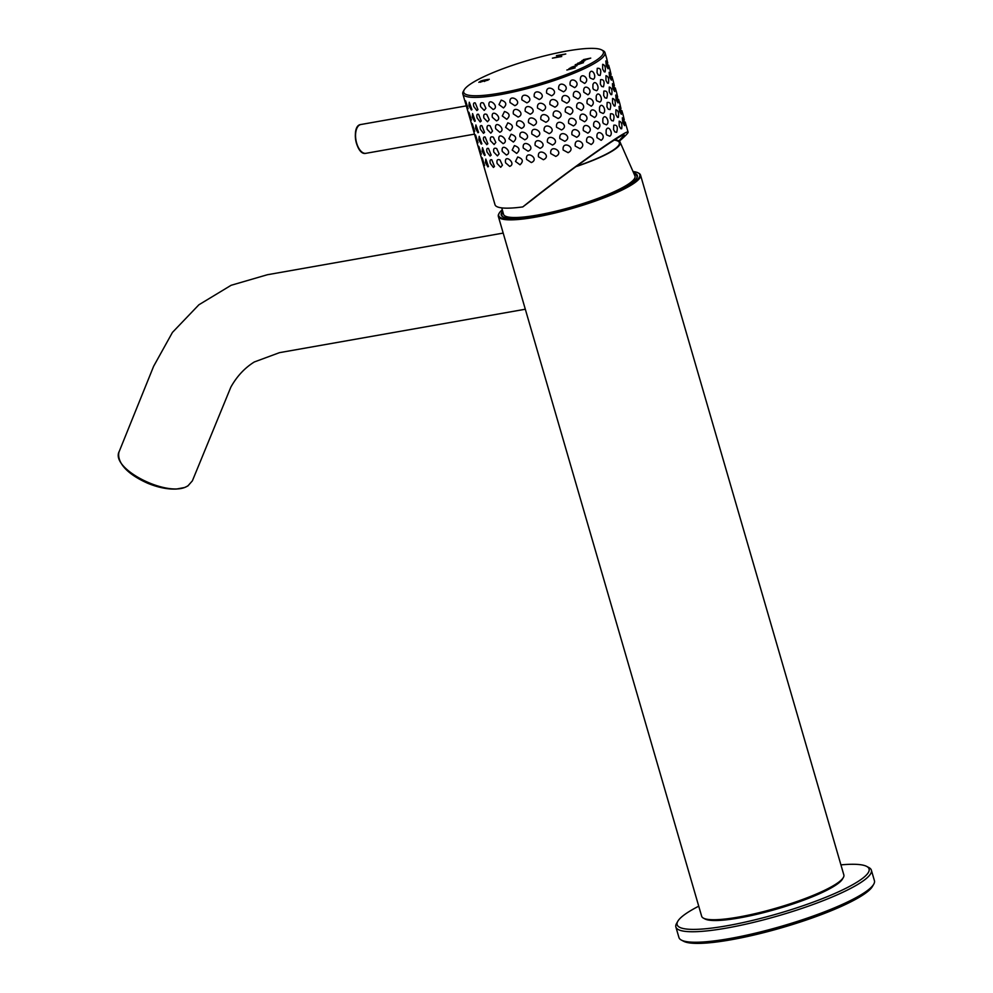 <?xml version="1.0" encoding="UTF-8"?>
<svg xmlns="http://www.w3.org/2000/svg" width="993" height="993" viewBox="0 0 993 993"><rect width="100%" height="100%" fill="white"/><g stroke="black" fill="none" stroke-linecap="round" stroke-linejoin="round"><path stroke-width="1.49" d="M698.737 906.187A99.933 17.526 -16.2 0 0 677.809 921.268A99.933 17.526 -16.2 0 0 778.003 913.659A99.933 17.526 -16.2 0 0 866.678 866.405A99.933 17.526 -16.2 0 0 840.922 864.878M871.37 870.191L874.423 880.679A101.795 17.849 163.8 0 1 873.741 884.192A101.795 17.849 163.8 0 1 729.545 938.584A101.795 17.849 163.8 0 1 681.372 940.086A101.795 17.849 163.8 0 1 678.927 937.479L675.873 926.978A101.795 17.849 -16.2 0 0 778.599 915.72A101.795 17.849 -16.2 0 0 871.37 870.191A101.795 17.849 -16.2 0 0 868.925 867.584L866.678 866.405M677.809 921.268L676.556 923.478A101.795 17.849 -16.2 0 0 675.873 926.978M873.741 884.192L872.487 886.389A99.933 17.526 163.8 0 1 730.91 939.8A99.933 17.526 163.8 0 1 683.618 941.265L681.372 940.086M576.312 166.352A62.77 11.01 -16.2 0 0 612.011 150.874A62.77 11.01 -16.2 0 0 619.384 142.707A62.77 11.01 -16.2 0 0 614.27 140.075M575.89 166.675A63.651 11.159 -16.2 0 0 620.017 141.962A63.651 11.159 -16.2 0 0 614.779 139.752M501.788 207.885L503.525 214.327A68.48 12.003 -16.2 0 0 572.626 206.743A68.48 12.003 -16.2 0 0 635.036 176.109L620.017 141.962M601.659 49.911A72.737 12.76 163.8 0 1 575.841 70.751A72.737 12.76 163.8 0 1 499.889 93.143A72.737 12.76 163.8 0 1 464.203 89.842A72.737 12.76 163.8 0 1 530.001 59.816A72.737 12.76 163.8 0 1 601.659 49.911L603.223 50.742A74.028 12.983 163.8 0 1 604.998 52.629A74.028 12.983 163.8 0 1 571.707 74.115A74.028 12.983 163.8 0 1 499.64 94.745A74.028 12.983 163.8 0 1 462.825 93.938L494.998 204.695A74.028 12.983 163.8 0 0 522.79 206.916L530.448 200.797C569.523 169.716 629.152 127.812 628.11 132.168C628.246 132.963 625.317 135.979 619.309 141.217M482.66 161.114L482.139 157.726L484.634 165.533L482.66 161.114M479.358 149.744L478.825 146.356L481.332 154.151L479.358 149.744M476.044 138.375L475.523 134.974L478.018 142.781L476.044 138.375M472.742 126.992L472.221 123.604L474.716 131.411L472.742 126.992M469.441 115.622L468.919 112.234L471.414 120.041L469.441 115.622M466.139 104.253L465.618 100.864L468.113 108.659L466.139 104.253M485.465 162.616L485.8 159.091L488.457 166.514L487.911 166.861L485.465 162.616M482.164 151.246L482.499 147.721L485.155 155.144L484.609 155.479L482.164 151.246M478.862 139.876L479.197 136.339L481.853 143.762L481.307 144.109L478.862 139.876M475.56 128.494L475.895 124.969L478.552 132.392L477.993 132.739L475.56 128.494M472.246 117.124L472.581 113.599L475.25 121.022L474.691 121.369L472.246 117.124M468.944 105.755L469.279 102.229L471.936 109.652L471.39 109.987L468.944 105.755M490.331 163.411C489.648 160.518 490.132 159.314 491.783 159.799L494.477 166.489L493.397 167.432L490.331 163.411M487.029 152.041C486.347 149.149 486.831 147.945 488.469 148.429L491.163 155.119L490.083 156.05L487.029 152.041M483.728 140.671C483.045 137.779 483.529 136.575 485.167 137.059L487.861 143.749L486.781 144.68L483.728 140.671M480.426 129.301C479.743 126.409 480.227 125.205 481.866 125.689L484.559 132.379L483.479 133.31L480.426 129.301M477.112 117.919C476.441 115.027 476.913 113.823 478.564 114.307L481.257 120.997L480.178 121.94L477.112 117.919M473.81 106.549C473.127 103.657 473.611 102.453 475.262 102.937L477.956 109.627L476.876 110.558L473.81 106.549M497.108 163.485C496.512 160.072 497.481 158.892 500.013 159.96L502.421 165.186L500.72 167.271L497.108 163.485M493.806 152.115C493.198 148.702 494.166 147.523 496.711 148.578L499.119 153.816L497.419 155.901L493.806 152.115M490.505 140.745C489.897 137.319 490.865 136.153 493.409 137.208L495.817 142.446L494.117 144.519L490.505 140.745M487.191 129.363C486.595 125.95 487.563 124.77 490.108 125.838L492.503 131.076L490.815 133.149L487.191 129.363M483.889 117.993C483.293 114.58 484.261 113.401 486.793 114.468L489.201 119.694L487.501 121.779L483.889 117.993M480.587 106.623C479.991 103.21 480.96 102.031 483.492 103.086L485.9 108.324L484.199 110.409L480.587 106.623M505.586 162.827C503.786 152.86 517.068 163.684 509.682 166.377L505.586 162.827M502.284 151.445C500.484 141.478 513.753 152.314 506.38 155.007L502.284 151.445M498.97 140.075C497.183 130.108 510.452 140.932 503.066 143.637L498.97 140.075M495.668 128.705C493.881 118.738 507.15 129.562 499.764 132.268L495.668 128.705M492.367 117.335C490.567 107.368 503.848 118.192 496.463 120.885L492.367 117.335M489.065 105.953C487.265 95.986 500.546 106.822 493.161 109.515L489.065 105.953M515.504 161.449L517.713 156.968C522.939 158.768 523.696 161.375 519.997 164.788L515.504 161.449M512.202 150.08L514.411 145.599C519.624 147.398 520.382 150.005 516.683 153.418L512.202 150.08M508.9 138.71L511.11 134.229C516.323 136.016 517.08 138.635 513.381 142.049L508.9 138.71M505.586 127.327L507.808 122.847C513.021 124.646 513.778 127.253 510.079 130.679L505.586 127.327M502.284 115.958L504.506 111.477C509.719 113.276 510.476 115.883 506.778 119.297L502.284 115.958M498.982 104.588L501.192 100.107C506.418 101.907 507.175 104.513 503.476 107.927L498.982 104.588M526.563 159.414C525.111 149.26 540.316 158.83 531.342 162.554L526.563 159.414M523.261 148.031C521.797 137.89 537.014 147.46 528.04 151.184L523.261 148.031M519.96 136.662C518.495 126.521 533.7 136.091 524.738 139.802L519.96 136.662M516.658 125.292C515.193 115.138 530.399 124.708 521.437 128.432L516.658 125.292M513.356 113.922C511.891 103.768 527.097 113.339 518.135 117.062L513.356 113.922M510.042 102.54C508.59 92.399 523.795 101.969 514.821 105.692L510.042 102.54M538.442 156.757C537.076 146.53 552.741 155.578 543.394 159.724L538.442 156.757M535.14 145.388C533.775 135.16 549.427 144.208 540.093 148.354L535.14 145.388M531.826 134.018C530.473 123.79 546.125 132.839 536.791 136.984L531.826 134.018M528.524 122.635C527.171 112.42 542.823 121.469 533.489 125.615L528.524 122.635M525.223 111.266C523.87 101.038 539.522 110.086 530.175 114.232L525.223 111.266M521.921 99.896C520.555 89.668 536.22 98.717 526.873 102.862L521.921 99.896M550.755 153.58C549.452 143.29 565.191 151.917 555.782 156.41L550.755 153.58M547.453 142.21C546.15 131.92 561.889 140.547 552.468 145.04L547.453 142.21M544.152 130.84C542.848 120.55 558.587 129.164 549.166 133.658L544.152 130.84M540.85 119.458C539.547 109.168 555.273 117.795 545.865 122.288L540.85 119.458M537.536 108.088C536.245 97.798 551.971 106.425 542.563 110.918L537.536 108.088M534.234 96.718C532.931 86.428 548.67 95.055 539.261 99.548L534.234 96.718M563.143 149.98C561.852 139.628 577.293 147.932 568.108 152.686L563.143 149.98M559.841 138.598C558.55 128.258 573.991 136.562 564.806 141.316L559.841 138.598M556.539 127.228C555.248 116.889 570.69 125.192 561.504 129.946L556.539 127.228M553.238 115.858C551.947 105.506 567.388 113.81 558.203 118.564L553.238 115.858M549.936 104.488C548.645 94.136 564.086 102.44 554.901 107.194L549.936 104.488M546.622 93.106C545.331 82.767 560.772 91.071 551.587 95.825L546.622 93.106M575.232 146.045C573.904 135.656 588.688 143.762 580.024 148.689L575.232 146.045M571.931 134.676C570.603 124.286 585.386 132.392 576.722 137.307L571.931 134.676M568.629 123.306C567.301 112.917 582.084 121.022 573.42 125.937L568.629 123.306M565.315 111.924C563.987 101.547 578.782 109.652 570.119 114.567L565.315 111.924M562.013 100.554C560.685 90.164 575.481 98.27 566.804 103.198L562.013 100.554M558.711 89.184C557.383 78.795 572.167 86.9 563.503 91.815L558.711 89.184M586.652 141.925C585.237 131.51 599.027 139.529 591.158 144.519L586.652 141.925M583.338 130.542C581.923 120.128 595.726 128.159 587.856 133.149L583.338 130.542M580.036 119.172C578.621 108.758 592.411 116.789 584.554 121.779L580.036 119.172M576.734 107.803C575.319 97.388 589.11 105.419 581.24 110.397L576.734 107.803M573.433 96.433C572.018 86.019 585.808 94.037 577.938 99.027L573.433 96.433M570.131 85.05C568.716 74.636 582.506 82.667 574.637 87.657L570.131 85.05M597.041 137.717C595.502 127.29 607.989 135.371 601.162 140.323L597.041 137.717M593.74 126.347C592.2 115.92 604.675 123.988 597.86 128.941L593.74 126.347M590.438 114.965C588.886 104.55 601.373 112.619 594.559 117.571L590.438 114.965M587.124 103.595C585.585 93.168 598.071 101.249 591.257 106.201L587.124 103.595M583.822 92.225C582.283 81.798 594.77 89.879 587.955 94.819L583.822 92.225M580.52 80.855C578.981 70.429 591.468 78.497 584.641 83.449L580.52 80.855M606.102 133.558L606.152 130.095C608.374 123.939 613.922 133.869 609.752 136.202L606.711 134.924L606.102 133.558M602.801 122.189L602.85 118.726C605.072 112.569 610.608 122.499 606.45 124.833L603.409 123.542L602.801 122.189M599.499 110.819L599.549 107.343C601.77 101.199 607.306 111.129 603.148 113.463L600.107 112.172L599.499 110.819M596.185 99.449L596.247 95.973C598.469 89.829 604.005 99.759 599.846 102.093L596.793 100.802L596.185 99.449M592.883 88.067L592.933 84.604C595.155 78.447 600.703 88.377 596.532 90.711L593.491 89.432L592.883 88.067M589.581 76.697L589.631 73.234C591.853 67.077 597.401 77.007 593.231 79.341L590.19 78.05L589.581 76.697M613.55 129.587L613.761 125.205C617.112 124.733 618.08 127.092 616.653 132.317L614.903 131.957L613.55 129.587M610.248 118.217L610.447 113.835C613.811 113.351 614.779 115.722 613.351 120.935L611.601 120.587L610.248 118.217M606.946 106.847L607.145 102.465C610.509 101.981 611.465 104.352 610.05 109.565L608.287 109.218L606.946 106.847M603.645 95.465L603.843 91.083C607.195 90.611 608.163 92.982 606.735 98.195L604.985 97.835L603.645 95.465M600.343 84.095L600.542 79.713C603.893 79.241 604.861 81.6 603.434 86.825L601.684 86.465L600.343 84.095M597.029 72.725L597.24 68.343C600.591 67.859 601.559 70.23 600.132 75.443L598.382 75.096L597.029 72.725M619.173 125.912L619.185 121.171C621.506 121.791 622.338 124.324 621.655 128.755L620.786 128.705L619.173 125.912M615.871 114.543L615.883 109.801C618.205 110.422 619.036 112.954 618.354 117.385L617.472 117.335L615.871 114.543M612.557 103.16L612.569 98.419C614.903 99.052 615.734 101.571 615.052 106.003L614.17 105.966L612.557 103.16M609.255 91.79L609.268 87.049C611.601 87.669 612.42 90.202 611.738 94.633L610.869 94.596L609.255 91.79M605.953 80.421L605.966 75.679C608.299 76.3 609.119 78.832 608.436 83.263L607.567 83.213L605.953 80.421M602.652 69.051L602.664 64.309C604.985 64.93 605.817 67.462 605.134 71.893L604.265 71.844L602.652 69.051M622.772 122.648L622.338 117.819C623.753 119.284 624.51 121.891 624.609 125.639L622.772 122.648M619.471 111.278L619.036 106.437C620.439 107.914 621.208 110.521 621.308 114.269L619.471 111.278M616.169 99.896L615.734 95.067C617.137 96.544 617.894 99.151 618.006 102.887L616.169 99.896M612.867 88.526L612.42 83.697C613.835 85.175 614.593 87.781 614.704 91.517L612.867 88.526M609.565 77.156L609.119 72.328C610.534 73.792 611.291 76.399 611.39 80.148L609.565 77.156M606.264 65.786L605.817 60.945C607.232 62.422 607.989 65.029 608.088 68.778L606.264 65.786M624.274 119.892L623.157 115.176L624.274 119.892M620.973 108.522L619.855 103.806L620.973 108.522M617.658 97.14L616.554 92.423L617.658 97.14M614.357 85.77L613.24 81.054L614.357 85.77M611.055 74.401L609.938 69.684L611.055 74.401M607.753 63.031L606.636 58.314L607.753 63.031M462.825 93.938A74.028 12.983 163.8 0 1 463.321 91.381L464.203 89.842M575.146 67.872L568.902 68.753L571.397 68.815L566.842 70.031L575.146 67.872M576.933 65.699L571.124 67.35L576.933 65.699M581.079 62.087L584.914 60.536L581.079 62.087M583.499 59.605L586.491 59.369L581.948 60.585L584.964 60.039L590.736 58.103L583.499 59.605M552.393 58.165L561.753 56.514L558.587 56.762L561.256 55.087L565.787 53.982L556.428 55.633L560.151 55.285L557.483 56.961L552.393 58.165M484.435 81.513L484.361 81.265C496.227 77.392 475.374 81.414 481.171 81.86L489.251 79.241L484.361 81.265L488.059 79.626L487.886 80.321M480.351 82.27L479.904 81.798L481.171 81.86M581.203 62.596L577.752 63.204L582.928 61.889L581.265 62.807M577.144 63.986L583.487 62.646L576.35 65.041L575.208 64.744L577.169 64.061M573.197 67.611L569.734 68.219L574.922 66.903L573.259 67.822M522.79 206.916L532.596 199.456C569.225 170.324 625.131 131.039 624.15 135.122L618.887 140.932M561.119 55.174L560.164 55.347M557.718 57.222L560.151 55.285M478.837 82.332L480.14 81.488M487.278 79.49L489.189 79.452M583.996 61.206L580.756 61.765L584.765 60.772M580.855 62.1L579.999 62.174M579.415 64.111L576.052 64.694L579.726 63.676M575.307 65.091L576.064 64.731M576.983 65.65L572.837 66.692L576.163 66.059M502.272 209.784A73.47 12.884 -16.2 0 0 499.206 213.172L498.834 213.843A74.028 12.983 -16.2 0 0 498.337 216.387A74.028 12.983 -16.2 0 0 573.048 208.207A74.028 12.983 -16.2 0 0 640.522 175.078A74.028 12.983 -16.2 0 0 638.735 173.192L638.065 172.832A73.47 12.884 -16.2 0 0 633.658 171.615M640.522 175.078L843.851 874.957A74.028 12.983 163.8 0 1 843.355 877.502A74.028 12.983 163.8 0 1 738.482 917.073A74.028 12.983 163.8 0 1 703.454 918.153A74.028 12.983 163.8 0 1 701.666 916.266L498.337 216.387M526.638 216.697A66.258 11.618 -16.2 0 0 525.123 217.455M618.465 190.346A66.258 11.618 -16.2 0 0 616.79 190.507M843.355 877.502L842.474 879.053A72.737 12.76 163.8 0 1 739.437 917.917A72.737 12.76 163.8 0 1 705.018 918.984L703.454 918.153M502.644 211.211A70.888 12.425 -16.2 0 0 502.917 216.797A70.888 12.425 -16.2 0 0 572.738 207.152A70.888 12.425 -16.2 0 0 636.873 177.884A70.888 12.425 -16.2 0 0 634.105 173.018M499.206 213.172A73.47 12.884 -16.2 0 0 572.874 207.587A73.47 12.884 -16.2 0 0 638.065 172.832M502.892 212.13A70.329 12.338 -16.2 0 0 501.887 215.357A70.329 12.338 -16.2 0 0 503.265 216.971M636.662 178.219A70.329 12.338 -16.2 0 0 636.96 176.121A70.329 12.338 -16.2 0 0 634.39 173.924M517.874 217.455A70.329 12.338 -16.2 0 0 516.521 218.212M626.136 186.361A70.329 12.338 -16.2 0 0 624.597 186.448M518.929 217.405A68.666 12.04 -16.2 0 0 517.601 218.15M625.193 186.895A68.666 12.04 -16.2 0 0 623.678 186.969M356.76 128.569A13.877 7.187 80 0 0 360.695 150.899M365.97 153.307C356.065 156.075 350.628 125.304 360.881 124.51A14.622 7.559 80 0 0 355.978 140.224A14.622 7.559 80 0 0 365.97 153.307L474.505 134.129M192.381 480.835L187.913 485.925L184.599 487.513L176.481 489.04C167.668 489.437 158.11 487.526 147.808 483.306C115.598 468.919 117.981 453.925 119.284 451.306C109.478 468.994 170.275 499.231 188.236 485.527L192.381 480.835L230.885 387.059C236.93 376.285 244.737 367.919 254.295 361.973L279.492 352.652L525.309 309.233M360.881 124.51L466.3 105.879M604.998 52.629L606.748 58.624M608.647 65.178L610.05 69.994M611.949 76.548L613.351 81.376M615.263 87.93L616.653 92.746M618.565 99.3L619.967 104.116M621.866 110.67L623.269 115.486M625.168 122.04L628.11 132.168M119.284 451.306L153.63 366.28L172.447 332.407L198.885 304.789L231.121 285.289L267.303 274.751L503.19 233.082"/></g></svg>

